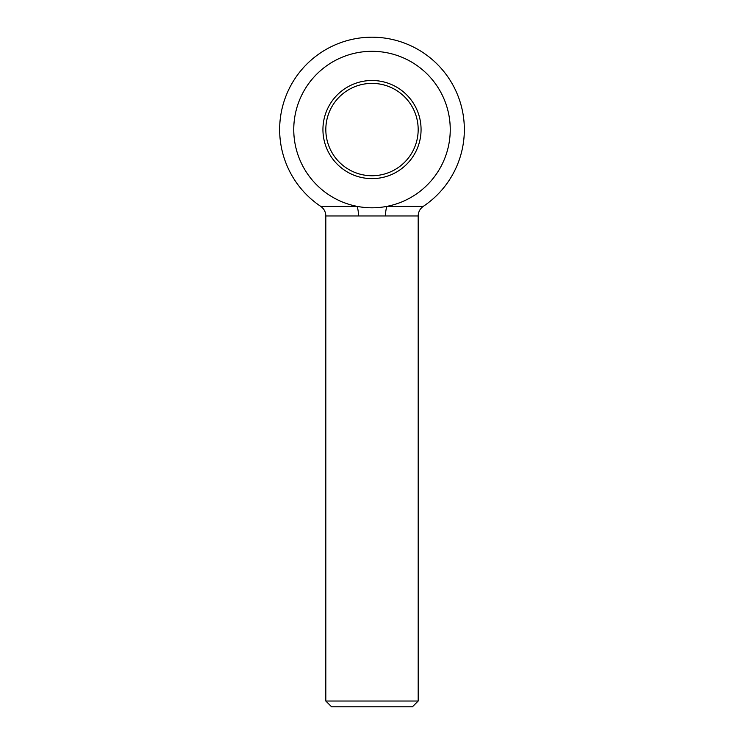 <?xml version="1.0" encoding="UTF-8"?>
<svg xmlns="http://www.w3.org/2000/svg" width="744" height="744" viewBox="0 0 744 744"><rect width="100%" height="100%" fill="white"/><g stroke="black" fill="none" stroke-linecap="round" stroke-linejoin="round"><path stroke-width="1.12" d="M372 175.742A46.184 46.184 0 0 0 411.99 106.466A46.184 46.184 0 0 0 332.01 106.466A46.184 46.184 0 0 0 372 175.742M327.388 141.481L327.146 140.523M329.48 147.582L329.034 146.475M326.635 120.947L326.858 119.812M327.537 117.068L327.881 115.934M328.699 145.592L328.151 144.048M329.48 111.544L330.113 110.112M372 178.625A49.067 49.067 0 0 1 329.508 105.025A49.067 49.067 0 0 1 414.492 105.025A49.067 49.067 0 0 1 372 178.625M385.513 215.955A11.541 3.376 90 0 1 387.01 206.348A78.25 78.25 0 0 1 306.891 86.155A78.25 78.25 0 0 1 437.109 86.155A78.25 78.25 0 0 1 387.01 206.348L423.308 206.348A92.358 92.358 0 0 0 372 37.2A92.358 92.358 0 0 0 320.692 206.348L356.99 206.348A11.541 3.376 -90 0 1 358.487 215.955L325.816 215.955L325.816 701.025L418.184 701.025L418.184 215.955L358.487 215.955M418.184 701.025L412.409 706.8L331.592 706.8L325.816 701.025M329.081 112.521L329.471 111.563M418.184 215.955C418.295 211.9 419.997 208.701 423.308 206.348M320.692 206.348C324.003 208.701 325.705 211.9 325.816 215.955"/></g></svg>
